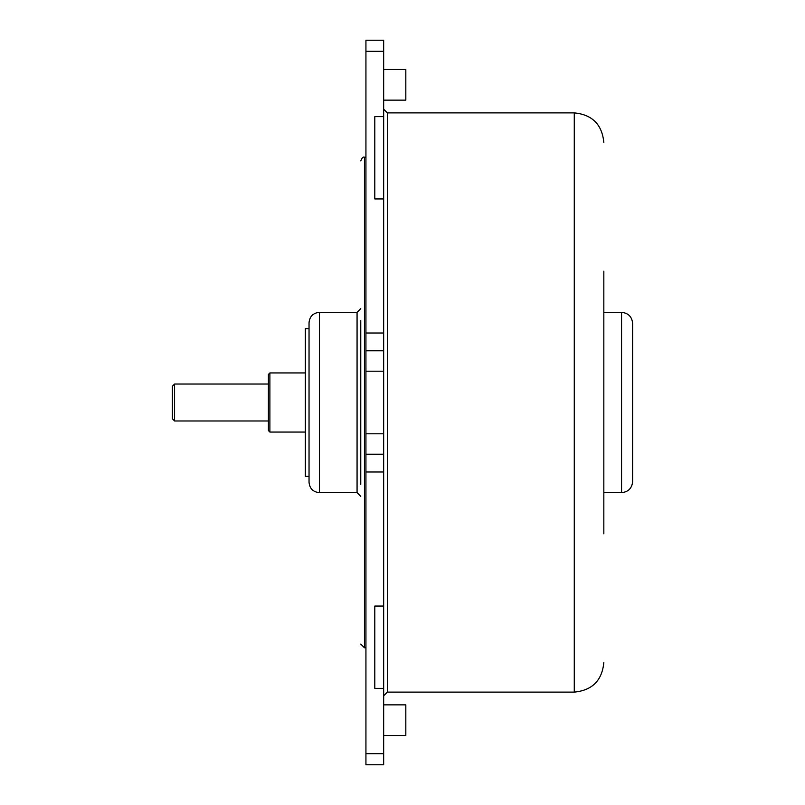 <?xml version="1.0" encoding="UTF-8"?>
<svg xmlns="http://www.w3.org/2000/svg" width="805" height="805" viewBox="0 0 805 805"><rect width="100%" height="100%" fill="white"/><g stroke="black" fill="none" stroke-linecap="round" stroke-linejoin="round"><path stroke-width="1.21" d="M621.561 312.36L603.831 312.36L603.831 533.826L603.831 492.64L621.561 492.64C628.292 491.976 631.985 488.283 632.639 481.551L632.639 323.449C631.985 316.717 628.292 313.024 621.561 312.36L621.561 492.64M603.831 271.174L603.831 533.826M383.663 606.054L383.663 454.221L365.933 454.221L365.933 764.75L383.663 764.75L383.663 606.054L374.798 606.054L374.798 688.376L383.663 688.376L383.663 695.812L387.356 692.119L387.356 112.881L574.277 112.881L574.277 692.119C592.218 690.368 602.07 680.517 603.831 662.565M383.663 454.221L383.663 350.779L365.933 350.779L365.933 454.221M383.663 350.779L383.663 40.25L365.933 40.25L365.933 350.779M383.663 198.946L374.798 198.946L374.798 116.624L383.663 116.624M383.663 735.518L405.821 735.518L405.821 704.858L383.663 704.858M383.663 100.142L405.821 100.142L405.821 69.482L383.663 69.482M360.761 320.672L360.761 484.328M319.384 492.64L319.384 312.36C313.105 312.974 309.653 316.425 309.04 322.704L309.04 482.296C309.653 488.575 313.105 492.026 319.384 492.64L357.068 492.64L360.761 496.333M309.04 328.621L305.347 328.621L305.347 476.379L309.04 476.379M269.886 432.054L269.886 372.946L268.407 374.426L268.407 430.574L269.886 432.054L305.347 432.054M268.407 419.475L268.407 420.975L174.574 420.975L174.574 384.025L268.407 384.025M174.574 384.025L172.361 386.249L172.361 418.751L174.574 420.975M383.663 753.671L365.933 753.671M383.663 471.992L365.933 471.992M383.663 433.794L365.933 433.794M383.663 371.206L365.933 371.206M383.663 333.008L365.933 333.008M383.663 51.329L365.933 51.329M365.933 157.217L364.454 157.217L364.454 647.784L365.933 647.784M319.384 312.36L357.068 312.36L357.068 492.64M574.277 112.881C592.228 114.632 602.07 124.483 603.831 142.435M387.356 692.119L574.277 692.119M383.663 753.44L365.933 753.44M383.663 51.56L365.933 51.56M387.356 112.881L383.663 109.188M364.454 647.784L360.761 644.091M364.454 157.217C363.176 156.583 361.948 157.81 360.761 160.909M357.068 312.36L360.761 308.667M269.886 372.946L305.347 372.946"/></g></svg>
